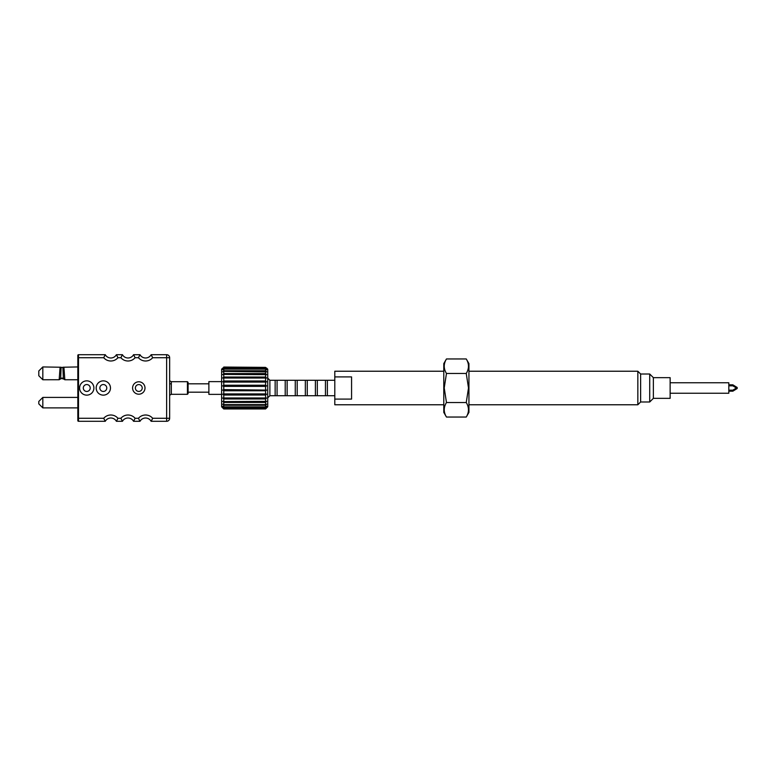 <?xml version="1.0" encoding="UTF-8"?>
<svg xmlns="http://www.w3.org/2000/svg" width="776" height="776" viewBox="0 0 776 776"><rect width="100%" height="100%" fill="white"/><g stroke="black" fill="none" stroke-linecap="round" stroke-linejoin="round"><path stroke-width="1.16" d="M325.454 395.712L325.454 380.288L327.375 380.288L327.375 395.712L317.316 395.712L317.316 380.288L325.454 380.288M737.2 388L737.2 388C736.152 388 736.152 388 737.2 388C736.152 388 736.152 388 737.2 388C736.152 388 736.152 388 737.2 388L737.2 388M737.2 388.504L732.845 391.182L732.845 390.183L728.819 390.183M732.845 390.183L736.385 388L732.845 385.817L732.845 384.818L728.819 384.818M317.316 395.712L315.395 395.712L315.395 380.288L317.316 380.288M305.337 395.712L305.337 380.288L307.257 380.288L307.257 395.712L297.198 395.712L297.198 380.288L305.337 380.288M297.198 395.712L295.268 395.712L295.268 380.288L297.198 380.288M285.209 395.712L285.209 380.288L287.139 380.288L287.139 395.712L277.08 395.712L277.08 380.288L285.209 380.288M277.08 395.712L275.15 395.712L275.15 380.288L277.08 380.288M653.363 398.35L653.363 377.65L670.134 377.65L670.134 398.35L653.363 398.35L649.725 401.987L640.627 401.987L637.843 404.771L637.843 371.229L468.937 371.229M640.627 401.987L640.627 374.013L637.843 371.229M649.725 401.987L649.725 374.013L640.627 374.013M466.25 417.042C469.199 412.192 469.199 407.351 466.25 402.521L468.5 388L466.25 373.479C469.199 368.629 469.199 363.789 466.25 358.958L468.937 363.605L468.937 412.395L466.25 417.042L446.462 417.042C443.513 412.192 443.513 407.351 446.462 402.521L444.221 387.864M466.25 358.958L446.462 358.958L443.785 363.605L443.785 412.395L446.462 417.042M443.785 371.229L334.795 371.229L334.795 376.913L351.567 376.913L351.567 399.087L334.795 399.087L334.795 404.771L443.785 404.771M670.134 393.228L728.819 393.228L728.819 382.772L670.134 382.772M266.595 368.047L267.73 369.192L267.73 406.808L265.586 408.952L223.769 408.952L222.761 407.953L223.769 408.952L265.586 408.952L266.595 407.953M265.586 389.62L265.586 386.38L223.769 386.38L223.769 389.62L266.595 390.085L265.586 390.764L223.769 390.764L223.769 393.927L265.586 393.927L265.586 390.764M265.586 393.927L266.595 394.169L265.586 395.023L223.769 395.023L223.769 397.972L265.586 397.972L265.586 395.023M265.586 397.972L266.595 397.972L265.586 398.971L266.595 397.972L223.769 397.972M265.586 401.59L265.586 398.971L223.769 398.971L223.769 401.59L266.595 401.347L265.586 402.443L223.769 402.443L223.769 404.606L265.586 404.606L265.586 402.443M265.586 404.606L266.595 404.141L265.586 405.285L223.769 405.285L223.769 406.905L265.586 406.905L265.586 405.285M265.586 406.905L266.595 406.226L265.586 407.371L223.769 407.371L223.769 408.37L265.586 408.37L265.586 407.371M265.586 408.37L266.595 407.516L265.586 408.613M222.761 368.047L221.626 369.192L221.626 406.808L222.761 407.953M223.769 408.613L222.761 407.516L223.769 408.37M223.769 407.371L222.761 406.226L223.769 406.905M223.769 405.285L222.761 404.141L223.769 404.606M223.769 402.443L222.761 401.347L223.769 401.59M223.769 398.971L222.761 397.972M223.769 395.023L222.761 394.169L223.769 393.927M223.769 390.764L222.761 390.085L223.769 389.62M221.626 381.627L208.88 381.627L208.88 394.373L221.626 394.373M466.25 402.521L446.462 402.521M466.25 373.479L446.462 373.479L444.221 388M446.462 358.958C443.513 363.789 443.513 368.629 446.462 373.479M334.795 376.913L334.795 399.087M265.586 367.387L223.769 367.048L265.586 367.387L266.595 368.484L265.586 367.63L223.769 367.63L223.769 368.629L265.586 368.629L265.586 367.63M265.586 368.629L266.595 369.774L265.586 369.095L223.769 369.095L223.769 370.715L265.586 370.715L265.586 369.095M265.586 370.715L266.595 371.859L223.769 371.394L223.769 373.557L265.586 373.557L265.586 371.394M265.586 373.557L266.595 374.653L223.769 374.41L223.769 377.029L265.586 377.029L265.586 374.41M265.586 377.029L266.595 378.028L223.769 378.028L223.769 380.977L265.586 380.977L265.586 378.028L266.595 378.028M265.586 380.977L266.595 381.831L265.586 382.073L223.769 382.073L223.769 385.235L222.761 385.915L223.769 385.235L265.586 385.235L265.586 382.073M265.586 385.235L266.595 385.915L265.586 386.38M223.769 386.38L222.761 385.915L223.769 386.38M266.595 381.831L223.769 382.073L222.761 381.831L223.769 380.977M222.761 378.028L223.769 378.028L222.761 378.028L223.769 377.029M223.769 374.41L222.761 374.653L223.769 373.557M223.769 371.394L222.761 371.859L223.769 370.715M223.769 369.095L222.761 369.774L223.769 368.629M223.769 367.63L222.761 368.484L223.769 367.387M222.761 394.169L266.595 394.169M222.761 390.085L266.595 390.085M266.595 385.915L222.761 385.915M105.264 354.7L78.502 354.7L78.502 357.717L103.703 357.717L105.264 354.7L103.703 357.717C105.604 359.851 107.98 360.947 110.832 361.005C113.684 360.947 116.061 359.851 117.962 357.717L116.4 354.7A6.353 6.353 0 0 1 105.264 354.7L78.502 354.7A0.669 0.669 0 0 0 77.833 355.369L77.833 420.631A0.669 0.669 0 0 0 78.502 421.3L105.264 421.3A6.353 6.353 0 0 1 116.4 421.3L117.962 418.283C116.061 416.149 113.684 415.053 110.832 414.995C107.971 415.053 105.594 416.149 103.703 418.283L105.264 421.3M128.001 357.988A6.353 6.353 0 0 1 122.433 354.7L120.872 357.717C122.773 359.851 125.149 360.947 128.001 361.005C130.853 360.947 133.23 359.851 135.131 357.717L133.569 354.7A6.353 6.353 0 0 1 128.001 357.988M145.568 357.988A6.353 6.353 0 0 1 140 354.7L138.438 357.717C140.34 359.851 142.716 360.947 145.568 361.005C148.429 360.947 150.806 359.851 152.697 357.717L151.136 354.7A6.353 6.353 0 0 1 145.568 357.988M117.962 418.283L120.872 418.283L122.433 421.3A6.353 6.353 0 0 1 133.569 421.3L135.131 418.283L138.438 418.283L140 421.3A6.353 6.353 0 0 1 151.136 421.3L166.627 421.3A3.017 3.017 0 0 0 169.643 418.283L169.643 357.717A3.017 3.017 0 0 0 166.627 354.7L151.136 354.7L166.627 354.7L166.627 357.717L152.697 357.717M138.438 418.283C140.34 416.149 142.716 415.053 145.568 414.995C148.42 415.053 150.796 416.149 152.697 418.283L151.136 421.3M116.4 354.7L122.433 354.7L116.4 354.7L117.06 355.903M133.569 421.3L140 421.3L139.34 420.097M116.4 421.3L122.433 421.3L121.764 420.097M105.109 421.029L104.227 419.38M63.351 378.319L62.895 367.232A1.562 1.562 0 0 1 61.12 367.232L60.664 378.154L59.228 378.824L60.053 367.863M63.962 367.863L64.825 379.745L63.36 378.892A1.562 1.562 0 0 1 63.36 378.892L63.351 378.872A1.562 1.562 0 0 0 60.644 378.901L60.664 378.154M60.654 378.436L63.36 378.892M138.797 381.792A6.208 6.208 0 0 1 144.996 388A6.208 6.208 0 0 1 138.797 394.208A6.208 6.208 0 0 1 132.589 388A6.208 6.208 0 0 1 138.797 381.792M103.315 380.861A7.139 7.139 0 0 1 110.464 388A7.139 7.139 0 0 1 103.315 395.139A7.139 7.139 0 0 1 96.175 388A7.139 7.139 0 0 1 103.315 380.861M103.315 391.453A3.453 3.453 0 0 0 106.768 388A3.453 3.453 0 0 0 103.315 384.547A3.453 3.453 0 0 0 99.862 388A3.453 3.453 0 0 0 103.315 391.453M86.757 380.861A7.139 7.139 0 0 1 93.896 388A7.139 7.139 0 0 1 86.757 395.139A7.139 7.139 0 0 1 79.608 388A7.139 7.139 0 0 1 86.757 380.861M86.757 391.453A3.453 3.453 0 0 0 90.21 388A3.453 3.453 0 0 0 86.757 384.547A3.453 3.453 0 0 0 83.304 388A3.453 3.453 0 0 0 86.757 391.453M138.797 391.424A3.424 3.424 0 0 1 135.373 388A3.424 3.424 0 0 1 138.797 384.576A3.424 3.424 0 0 1 142.221 388A3.424 3.424 0 0 1 138.797 391.424M171.321 381.695L169.643 380.793L169.643 377.67L169.643 398.33L169.643 395.207L171.321 394.305L187.423 394.305L187.423 381.695L171.321 381.695L171.321 394.305M77.833 407.885L77.833 418.283L78.502 418.283L78.502 357.717L77.833 357.717L77.833 407.885L42.825 407.885L38.8 403.86L38.8 401.444L42.825 397.419L42.825 407.885M77.833 397.419L42.825 397.419M77.833 379.755L64.825 379.755M77.833 366.941L62.895 367.232M59.228 378.824L59.189 379.745L42.825 379.755L42.825 366.941L61.12 367.242M42.825 366.941L38.8 370.967L38.8 375.73L42.825 379.755M140 354.7L133.569 354.7L140 354.7M152.697 418.283L166.627 418.283L166.627 357.717L169.643 357.717L169.643 377.67M169.643 398.33L169.643 418.283L166.627 418.283L166.627 421.3M151.669 420.359L152.164 419.399M134.102 420.34L133.831 420.844M169.643 383.81L171.321 383.81M187.423 381.695L188.093 382.364L188.093 393.636L187.423 394.305M275.15 380.288L269.883 380.288L269.883 395.712L267.73 397.855M120.872 418.283C122.763 416.149 125.14 415.053 128.001 414.995C130.853 415.053 133.23 416.149 135.131 418.283M63.341 378.154L64.786 378.824M78.502 421.3L78.502 418.283L103.703 418.283M135.131 357.717L138.438 357.717M117.962 357.717L120.872 357.717M637.843 404.771L468.937 404.771M334.795 395.712L327.375 395.712M728.819 391.182L732.845 391.182M732.845 385.817L728.819 385.817M315.395 395.712L307.257 395.712M295.268 395.712L287.139 395.712M275.15 395.712L269.883 395.712M653.363 377.65L649.725 374.013M334.795 380.288L327.375 380.288M732.845 384.818L737.2 387.496M315.395 380.288L307.257 380.288M295.268 380.288L287.139 380.288M269.883 380.288L267.73 378.145M188.093 392.19L208.88 392.19M188.093 383.81L208.88 383.81M59.189 379.745L60.644 378.901"/></g></svg>
